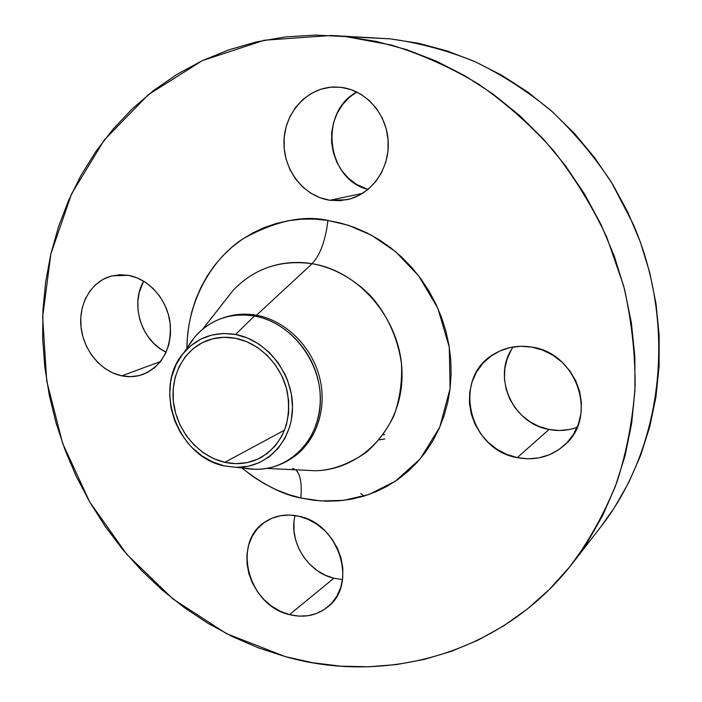 <?xml version="1.0" encoding="UTF-8"?>
<svg xmlns="http://www.w3.org/2000/svg" width="702" height="702" viewBox="0 0 702 702"><rect width="100%" height="100%" fill="white"/><g stroke="black" fill="none" stroke-linecap="round" stroke-linejoin="round"><path stroke-width="1.05" d="M128.413 275.333C148.64 278.834 166.637 298.912 169.998 321.99C172.104 347.525 163.25 364.943 143.436 374.254C136.478 376.825 129.256 377.351 121.771 375.842L160.539 361.539L121.771 375.842L130.528 376.684L139.119 375.596L147.218 372.587L154.519 367.769L160.723 361.311L165.575 353.439L168.875 344.471L170.489 334.74L170.332 324.64L168.41 314.575L164.794 304.94L159.635 296.13L153.133 288.496L145.551 282.336L137.197 277.895L128.413 275.333L119.542 274.745L110.934 276.14L102.913 279.44L95.797 284.494L89.838 291.119L85.249 299.026L82.195 307.932L80.783 317.479L81.055 327.316L82.985 337.092L86.513 346.428L91.506 355.001L97.771 362.478L105.081 368.594L113.18 373.104L121.771 375.842C100.912 371.569 83.284 350.166 80.976 326.597C78.536 303.036 91.927 280.756 112.162 275.816L128.413 275.333M295.086 515.522C288.241 540.97 307.555 572.314 333.88 578.246L289.47 614.627C248.034 605.659 231.379 541.856 265.558 521.647C275.447 515.356 286.618 513.566 299.061 516.286L289.566 515.031L280.3 515.742L271.621 518.383L263.864 522.823L257.318 528.878L252.202 536.31L248.719 544.831L246.972 554.115L247.016 563.811L248.85 573.569L252.404 583.02L257.537 591.83L264.066 599.657L271.762 606.23L280.326 611.284L289.47 614.627L298.833 616.128L308.073 615.715L316.839 613.372L324.78 609.196L331.59 603.308L336.986 595.945L340.751 587.372L342.725 577.93L342.804 567.979L340.997 557.923L337.355 548.174L332.037 539.11L325.245 531.107L317.269 524.473L308.424 519.462L299.061 516.286C338.75 523.648 358.029 583.81 328.229 606.554C317.164 615.514 304.238 618.199 289.47 614.627L333.88 578.246L342.523 579.545M569.357 429.51L559.231 430.484L549.034 429.466L517.26 457.634C468.401 449.71 451.816 377.755 493.936 354.124C505.431 347.2 518.102 344.866 531.958 347.121L520.884 346.262L510.012 347.578L499.771 351.018L490.54 356.414L482.678 363.557L476.447 372.148L472.077 381.862L469.717 392.33L469.436 403.167L471.244 413.961L475.061 424.324L480.747 433.871L488.101 442.269L496.858 449.192L506.695 454.378L517.26 457.634L528.158 458.81L538.987 457.862L549.333 454.782L558.783 449.684L566.979 442.743L573.569 434.213L578.299 424.42L580.949 413.741L581.405 402.597L579.641 391.435L575.719 380.712L569.805 370.858L562.126 362.258L553.009 355.273L542.813 350.166L531.958 347.121C576.605 352.992 598.139 415.865 565.461 444.269C551.842 456.572 535.775 461.03 517.26 457.634L549.034 429.466C558.687 431.326 568.058 430.616 577.149 427.325M340.909 87.311C365.856 90.075 386.995 114.215 388.224 141.707C389.663 169.191 371.2 194.647 347.042 199.71L329.887 200.272L362.618 193.348L329.887 200.272L340.04 200.693L350.07 198.947L359.599 195.095L368.252 189.259L375.684 181.651L381.598 172.543L385.749 162.294L387.952 151.29L388.109 139.979L386.214 128.799L382.318 118.226L376.597 108.661L369.27 100.509L360.635 94.077L351.053 89.628L340.909 87.311L330.607 87.215L320.551 89.321L311.118 93.524L302.685 99.649L295.542 107.432L289.961 116.576L286.135 126.729L284.187 137.495L284.187 148.491L286.118 159.301L289.908 169.524L295.419 178.799L302.448 186.785L310.749 193.173L320.007 197.727L329.887 200.272C303.703 196.499 283.055 169.805 283.968 141.269C284.582 112.724 306.993 87.732 333.827 87.004L340.909 87.311M300.842 497.99C302.071 483.564 300.359 474.166 295.717 469.805C300.359 474.166 302.071 483.564 300.842 497.99L313.478 500.245L326.219 501.202L338.926 500.842L351.509 499.157L363.829 496.147L375.772 491.83L387.214 486.214L398.034 479.352L408.134 471.296L417.392 462.109L425.702 451.869L432.976 440.663L439.119 428.615L444.068 415.821L447.744 402.43L450.105 388.557L451.123 374.368L450.763 359.994L449.034 345.603L445.945 331.344L441.523 317.374L435.819 303.852L428.896 290.918L420.823 278.712L411.688 267.374L401.605 257.011L390.681 247.736L379.036 239.645L366.804 232.818L354.115 227.308L341.111 223.175L327.922 220.437L348.482 225.333L371.323 235.152L395.41 251.527L418.646 275.807L437.846 308.266L449.289 347.174L450.105 388.557L439.724 427.246L420.244 458.836L395.41 481.177L368.945 494.48L343.532 500.386L320.656 500.938L300.842 497.99C282.976 494.787 263.276 484.757 241.751 467.909L253.457 476.895L264.628 483.88L276.307 489.768L288.417 494.489L300.842 497.99M300.956 470.05L315.672 470.744C331.484 470.419 348.157 464.434 365.707 452.799C376.825 443.331 386.179 431.116 393.778 416.146C399.684 399.789 402.264 382.45 401.509 364.136C397.832 336.995 386.091 313.215 371.025 296.279C350.421 275.342 328.905 266.655 312.083 263.706C320.252 254.949 325.535 240.523 327.922 220.437L314.689 219.112L301.553 219.2L288.645 220.674L276.079 223.517L263.987 227.685L252.474 233.108L241.646 239.724L231.599 247.464L222.411 256.23L214.163 265.935L206.923 276.474L200.746 287.75L195.665 299.657L191.725 312.074L188.943 324.886L187.346 337.987L186.916 348.28C187.074 300.605 212.487 258.424 243.032 238.785C275.149 220.998 303.44 214.882 327.922 220.437C325.535 240.523 320.252 254.949 312.083 263.706C280.581 259.45 254.229 268.357 233.029 290.426L202.746 329.115M223.245 317.866C233.827 314.084 244.91 313.215 256.493 315.259L254.466 315.979C230.274 312.364 210.346 319.419 194.682 337.135L183.968 352.518C197.516 337.232 214.724 331.212 235.582 334.468L254.466 315.979L256.493 315.259C245.314 313.285 234.573 314.031 224.289 317.497L222.183 318.208C232.494 314.733 243.252 313.996 254.466 315.979C284.187 321.314 311.047 348.306 318.269 380.659C325.579 413.013 312.425 446.323 287.548 460.819C273.859 468.603 259.082 471.016 243.217 468.058L255.256 469.305C290.286 470.033 320.366 439.04 320.375 399.763C320.788 360.53 290.391 322.218 254.466 315.979L235.582 334.468C266.549 340.04 292.725 373.21 292.506 407.125C292.637 441.084 266.892 467.98 236.609 467.374L224.5 465.944C177.378 457.213 152.229 387.32 183.968 352.518M187.767 347.06C195.876 333.117 207.353 323.499 222.183 318.208M287.548 460.819L289.461 459.696C314.285 445.235 327.422 412.004 320.138 379.747C312.943 347.481 286.144 320.577 256.493 315.259L312.083 263.706L256.493 315.259C286.346 320.612 313.276 347.85 320.279 380.37C327.369 412.881 313.733 446.156 288.496 460.249M600.622 527.088L614.311 507.774L628.764 482.467L640.645 455.37L649.762 426.746L655.958 396.92L659.108 366.225L659.134 335.003L656.001 303.65L649.719 272.534L640.347 242.041L627.983 212.566L612.785 184.459L594.936 158.073L574.684 133.722L552.281 111.697L528.027 92.225L502.228 75.526L475.219 61.75L447.323 51.009L418.901 43.366L390.259 38.856L345.858 36.601L391.233 45.033C421.349 54.273 450.438 67.287 478.518 84.091C505.659 102.948 530.572 125.009 553.246 150.281C574.333 177.132 592.19 206.142 606.818 237.32L623.63 285.819C631.352 319.156 635.187 352.562 635.117 386.056C632.827 419.182 626.833 451.009 617.137 481.554C605.484 511.003 590.751 538.074 572.946 562.767C502.913 653.623 386.161 685.31 285.372 656.642L226.377 633.59L172.911 598.929L126.825 554.396L89.645 501.86L62.61 443.339L46.709 380.967L42.655 316.997L50.895 253.799L71.543 193.91L104.3 139.961L148.376 94.647L202.395 60.6L264.294 40.233L331.274 35.469L390.259 38.856L331.642 35.486M235.267 338.241C259.661 342.795 281.599 365.251 287.32 391.918C291.909 421.305 283.266 443.102 261.398 457.309C250.044 463.469 237.846 465.136 224.807 462.328L284.635 430.08L224.807 462.328C199.228 456.59 177.65 431.818 173.692 404.062C169.638 376.316 183.88 348.991 207.774 340.312C216.523 337.171 225.684 336.477 235.267 338.241L223.806 337.293L212.662 338.812L202.273 342.699L193.015 348.789L185.231 356.827L179.203 366.479L175.14 377.386L173.166 389.127L173.35 401.263L175.667 413.355L180.028 424.964L186.284 435.67L194.191 445.077L203.475 452.843L213.812 458.669L224.807 462.328L236.074 463.662L247.183 462.609L257.713 459.178L267.251 453.466L275.412 445.682L281.871 436.109L286.346 425.105L288.636 413.092L288.645 400.561L286.363 388.004L281.862 375.939L275.333 364.856L267.041 355.203L257.327 347.358L246.586 341.628L235.267 338.241M383.169 434.819L384.564 434.687M572.946 562.767L600.745 526.93C662.153 448.402 677.658 327.457 633.379 224.456L611.477 182.318C593.936 155.888 573.797 131.985 551.052 110.609C527.105 90.935 501.579 74.544 474.491 61.425C446.841 50.316 418.761 42.796 390.259 38.856L362.557 37.443M166.146 352.211L160.591 348.982L153.677 343.296L147.771 336.319L143.094 328.317L139.812 319.577L138.04 310.424L137.864 301.211L139.277 292.251L143.664 281.142C129.888 304.431 141.532 340.988 166.146 352.202M360.679 493.48L364.162 496.051M333.88 578.246L325.254 575.201L317.172 570.542L309.924 564.461L303.79 557.177L298.982 548.964L295.674 540.128L293.998 530.993L294.006 521.893M513.197 346.963C491.549 375.93 512.188 423.42 549.034 429.466L539.154 426.518L529.957 421.753L521.788 415.365L514.926 407.599L509.634 398.736L506.098 389.11L504.457 379.071L504.764 368.989L507.019 359.231L511.153 350.166M367.988 189.479L356.388 184.31L348.613 178.378L342.041 170.972L336.899 162.346L333.389 152.843L331.625 142.787L331.695 132.564L333.59 122.552L337.258 113.11L342.567 104.607L349.324 97.367L356.765 91.988C318.418 112.381 326.579 179.484 367.988 189.479M384.836 438.925L379.177 439.9M345.858 36.601L376.404 41.453L406.783 49.684L436.626 61.276L465.575 76.158L493.269 94.217L519.348 115.277L543.462 139.119L565.294 165.479L584.547 194.042L600.973 224.456L614.364 256.344L624.543 289.312L631.396 322.929L634.862 356.783L634.933 390.444L631.651 423.499L625.096 455.563L615.417 486.275L602.772 515.303L587.39 542.339L569.48 567.128L549.324 589.461L527.184 609.152L503.343 626.07L478.097 640.11L451.719 651.21L424.517 659.353L396.762 664.531L368.717 666.786L340.645 666.163L312.785 662.749L285.372 656.642L258.617 647.937L232.731 636.767L207.889 623.271L184.275 607.599L162.048 589.882L141.348 570.305L122.315 549.017L105.072 526.193L89.733 502.009L76.395 476.64L65.154 450.272L56.099 423.095L49.289 395.296L44.796 367.076L42.664 338.636L42.945 310.196L45.656 281.95L50.816 254.133L58.433 226.965L68.489 200.667L80.949 175.482L95.762 151.641L112.873 129.387L132.169 108.942L153.545 90.549L176.86 74.438L201.93 60.828L228.571 49.912L256.546 41.883L285.617 36.899L315.488 35.1L345.858 36.601M300.754 470.042L315.672 470.744C362.583 469.594 402.492 427.044 402.035 374.324C402.088 321.656 360.635 271.279 312.083 263.706C291.374 260.117 259.178 262.838 233.029 290.426M235.582 334.468L247.595 338.048L258.985 344.112L269.287 352.422L278.089 362.662L285.021 374.42L287.688 380.721L291.304 393.848L292.506 407.221L291.269 420.305L289.75 426.562L284.994 438.232L278.141 448.376L269.48 456.616L259.363 462.644L248.201 466.268L236.434 467.374L224.5 465.944L212.855 462.056L201.922 455.888L192.094 447.657L187.706 442.874L180.186 432.186L174.544 420.322L170.99 407.722L169.656 394.84L170.595 382.142L171.92 376.009L176.211 364.452L182.59 354.22L190.821 345.7L200.623 339.233L211.627 335.1L223.438 333.476L235.582 334.468M292.48 468.567L294.147 468.901M315.672 470.744L266.593 468.427M255.256 469.305L236.609 467.374"/></g></svg>
